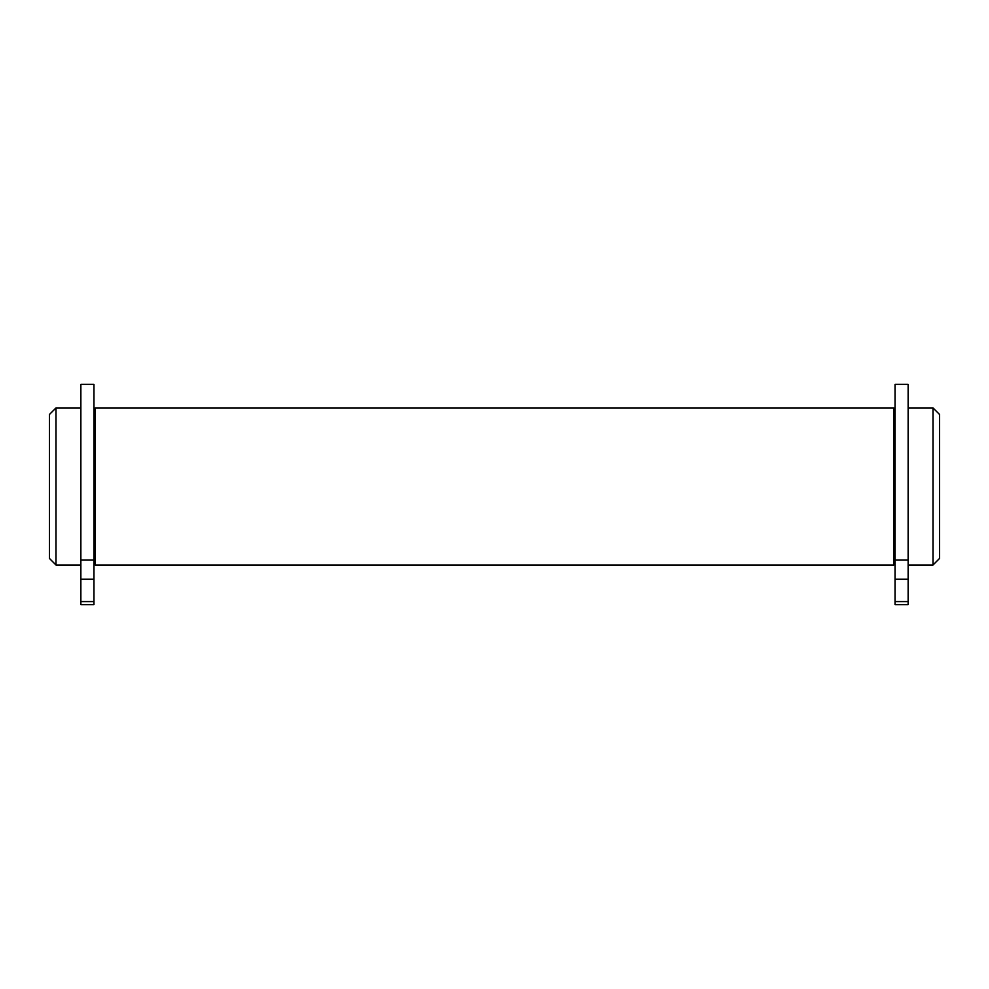 <?xml version="1.0" encoding="UTF-8"?>
<svg xmlns="http://www.w3.org/2000/svg" width="989" height="989" viewBox="0 0 989 989"><rect width="100%" height="100%" fill="white"/><g stroke="black" fill="none" stroke-linecap="round" stroke-linejoin="round"><path stroke-width="1.48" d="M55.99 407.913L49.45 414.453L49.45 558.439L55.99 564.991L55.99 407.913L80.863 407.913M939.55 486.452L939.55 414.453L933.01 407.913L933.01 564.991L939.55 558.439L939.55 486.452M95.265 411.189L93.955 411.189M95.265 486.452L95.265 564.991L893.735 564.991L893.735 407.913L95.265 407.913L95.265 486.452M895.045 411.189L893.735 411.189M908.137 560.083L908.137 384.35L895.045 384.35L895.045 604.65L908.137 604.65L908.137 560.083L895.045 560.083M93.955 560.083L93.955 384.35L80.863 384.35L80.863 604.65L93.955 604.65L93.955 560.083L80.863 560.083M895.045 601.572L908.137 601.572M895.045 579.233L908.137 579.233M80.863 601.572L93.955 601.572M80.863 579.233L93.955 579.233M55.99 564.991L80.863 564.991M908.137 564.991L933.01 564.991M908.137 407.913L933.01 407.913M95.265 561.715L93.955 561.715M895.045 561.715L893.735 561.715"/></g></svg>
